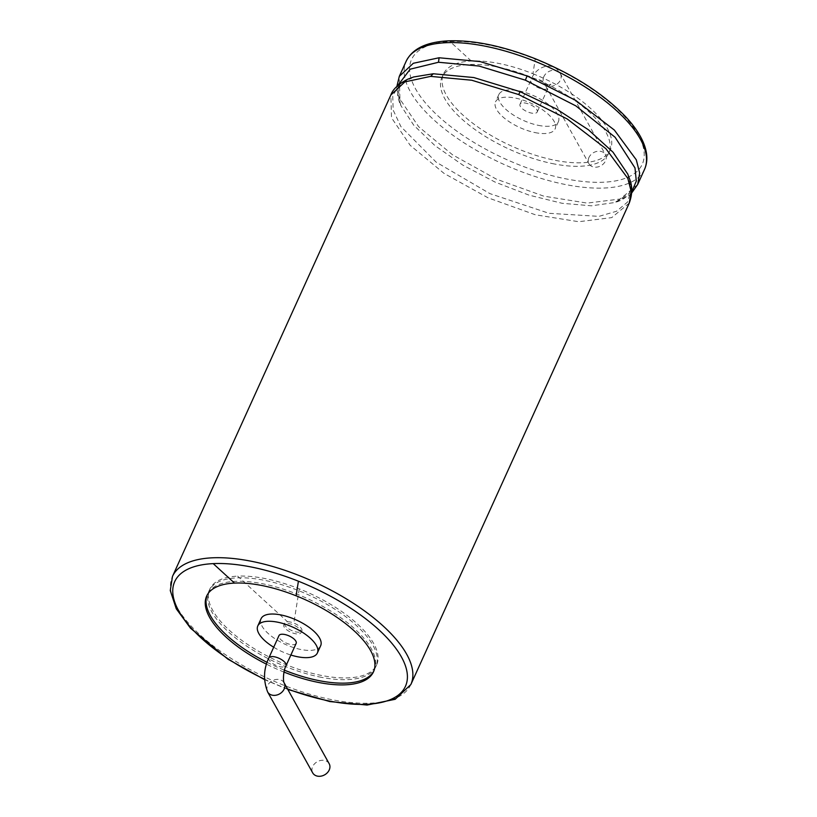 <?xml version="1.0" encoding="UTF-8"?>
<svg xmlns="http://www.w3.org/2000/svg" width="817" height="817" viewBox="0 0 817 817"><rect width="100%" height="100%" fill="white"/><g stroke="black" fill="none" stroke-linecap="round" stroke-linejoin="round"><path stroke-width="0.61" stroke-dasharray="4.08 3.06" d="M588.945 157.497A9.426 7.527 -29.1 0 0 588.996 163.788A9.426 7.527 -29.1 0 0 600.883 165.78A9.426 7.527 -29.1 0 0 605.458 154.617A9.426 7.527 -29.1 0 0 597.166 151.339A9.426 7.527 -29.1 0 0 588.945 157.497M536.892 109.815A9.426 3.85 24.4 0 1 537.198 112A9.426 3.85 24.4 0 1 527.026 111.623A9.426 3.85 24.4 0 1 520.031 104.219A9.426 3.85 24.4 0 1 528.007 103.739A9.426 3.85 24.4 0 1 536.892 109.815M538.199 125.318A32.721 13.378 -155.6 0 0 558.409 121.631A32.721 13.378 -155.6 0 0 534.144 95.926A32.721 13.378 -155.6 0 0 498.819 94.598A32.721 13.378 -155.6 0 0 538.199 125.318M534.91 132.568A32.721 13.378 -155.6 0 0 555.121 128.882A32.721 13.378 -155.6 0 0 530.856 103.177A32.721 13.378 -155.6 0 0 495.531 101.849A32.721 13.378 -155.6 0 0 534.91 132.568M552.149 163.533A91.616 37.459 -155.6 0 0 608.757 153.208A91.616 37.459 -155.6 0 0 531.346 77.217A91.616 37.459 -155.6 0 0 469.734 64.502A91.616 37.459 -155.6 0 0 441.895 77.513A91.616 37.459 -155.6 0 0 552.149 163.533M532.929 73.734A91.616 37.459 24.4 0 1 610.33 149.725A91.616 37.459 24.4 0 1 511.432 145.998A91.616 37.459 24.4 0 1 443.478 74.041A91.616 37.459 24.4 0 1 471.317 61.02A91.616 37.459 24.4 0 1 532.929 73.734L535.227 59.141A126.686 51.798 24.4 0 1 637.801 170.651A126.686 51.798 24.4 0 1 461.176 134.202A126.686 51.798 24.4 0 1 450.034 41.555A126.686 51.798 24.4 0 1 535.227 59.141M284.02 672.085A91.616 37.459 24.4 0 1 266.556 664.221M373.88 670.92A91.616 37.459 -155.6 0 0 374.298 670.063A91.616 37.459 -155.6 0 0 296.888 594.071A91.616 37.459 -155.6 0 0 235.276 581.357A91.616 37.459 -155.6 0 0 207.436 594.367A91.616 37.459 -155.6 0 0 207.069 595.256M267.128 662.373A91.616 37.459 -155.6 0 0 284.449 670.195M261.072 618.704A32.721 13.378 -155.6 0 0 300.452 649.413A32.721 13.378 -155.6 0 0 320.662 645.726M273.705 647.238A32.721 13.378 -155.6 0 0 290.872 655.03M296.163 643.357A9.426 3.85 24.4 0 1 285.991 642.979A9.426 3.85 24.4 0 1 278.995 635.575M329.169 763.701A9.426 7.527 -29.1 0 0 317.272 761.72A9.426 7.527 -29.1 0 0 312.697 772.872M287.523 621.768A9.426 3.85 24.4 0 1 293.854 623.075A9.426 3.85 24.4 0 1 301.514 628.702A9.426 3.85 24.4 0 1 301.82 630.887A9.426 3.85 24.4 0 1 291.649 630.499A9.426 3.85 24.4 0 1 284.653 623.105A9.426 3.85 24.4 0 1 287.523 621.768L237.645 576.138A91.616 37.459 24.4 0 1 299.257 588.853A91.616 37.459 24.4 0 1 376.668 664.844A91.616 37.459 24.4 0 1 277.76 661.106A91.616 37.459 24.4 0 1 209.806 589.149A91.616 37.459 24.4 0 1 237.645 576.138M300.727 630.448A9.426 3.85 24.4 0 1 301.034 632.624A9.426 3.85 24.4 0 1 290.862 632.246A9.426 3.85 24.4 0 1 283.867 624.842A9.426 3.85 24.4 0 1 291.843 624.362A9.426 3.85 24.4 0 1 300.727 630.448M319.273 676.905A91.616 37.459 -155.6 0 0 375.881 666.58A91.616 37.459 -155.6 0 0 298.471 590.589A91.616 37.459 -155.6 0 0 236.859 577.874A91.616 37.459 -155.6 0 0 209.019 590.885A91.616 37.459 -155.6 0 0 319.273 676.905M543.877 76.573A9.426 7.527 -29.1 0 0 543.928 82.864A9.426 7.527 -29.1 0 0 555.815 84.856A9.426 7.527 -29.1 0 0 560.391 73.704A9.426 7.527 -29.1 0 0 552.098 70.425A9.426 7.527 -29.1 0 0 543.877 76.573M531.254 82.333A9.426 3.85 -155.6 0 0 540.139 88.41A9.426 3.85 -155.6 0 0 548.115 87.93A9.426 3.85 -155.6 0 0 547.819 85.744A9.426 3.85 -155.6 0 0 538.934 79.668A9.426 3.85 -155.6 0 0 530.958 80.148A9.426 3.85 -155.6 0 0 531.254 82.333M471.317 61.02L450.034 41.555M644.511 169.425A130.873 53.514 24.4 0 1 503.221 164.094A130.873 53.514 24.4 0 1 406.141 61.295M637.679 184.479L620.154 199.011L587.168 203.106L543.734 196.141L496.45 179.178L452.536 154.801L418.641 126.696L399.942 99.153L399.309 76.349M631.725 191.934L614.721 202.534L591.396 205.813L562.055 203.28L529.059 195.151L495.082 182.089L462.861 165.136L435.012 145.661L413.77 125.246L400.851 105.516L397.624 85.744M631.684 192.986L629.294 195.1L614.721 202.534C630.356 198.112 634.676 188.584 627.701 173.929L631.316 189.381L627.497 202.095L616.467 211.276L598.922 216.372L548.993 213.298L489.914 193.619L436.166 162.154L400.892 126.594L393.13 110.009L392.763 95.63L399.819 84.365L413.821 76.91C398.206 81.312 393.886 90.85 400.851 105.516L396.848 89.656L396.868 86.469M629.233 203.096L611.708 217.628L578.722 221.724L535.278 214.759L488.004 197.796L444.08 173.418L410.195 145.324L391.496 117.771L390.863 94.976M410.849 684.544A130.873 53.514 24.4 0 1 269.549 679.213A130.873 53.514 24.4 0 1 172.479 576.414M287.523 688.935A126.686 51.798 24.4 0 1 264.565 679.223M268.864 657.91A9.426 3.85 -155.6 0 0 275.86 665.304A9.426 3.85 -155.6 0 0 286.032 665.692M284.102 682.787L284.102 682.787A9.426 7.527 -29.1 0 0 272.204 680.796A9.426 7.527 -29.1 0 0 267.629 691.958M299.257 588.853L293.854 623.075M537.198 112L548.115 87.93L550.474 84.222C553.027 84.723 543.479 84.948 543.928 82.864L588.996 163.788M520.031 104.219L530.958 80.148C535.962 65.574 553.579 60.642 560.391 73.704L605.458 154.617M498.819 94.598L495.531 101.849M558.409 121.631L555.121 128.882M608.757 153.208L610.33 149.725M441.895 77.513L443.478 74.041M287.809 689.446L264.585 679.642M373.512 671.799L374.298 670.063M206.65 596.114L207.436 594.367M301.034 632.624L301.82 630.887M283.867 624.842L284.653 623.105M375.881 666.58L376.668 664.844M209.019 590.885L209.806 589.149"/><path stroke-width="1.23" d="M266.556 664.221A91.616 37.459 24.4 0 1 206.65 596.114A91.616 37.459 24.4 0 1 234.489 583.093A91.616 37.459 24.4 0 1 296.101 595.807A91.616 37.459 24.4 0 1 373.512 671.799A91.616 37.459 24.4 0 1 284.02 672.085M207.069 595.256A91.616 37.459 -155.6 0 0 267.128 662.373M284.449 670.195A91.616 37.459 -155.6 0 0 317.701 680.377A91.616 37.459 -155.6 0 0 373.88 670.92M290.872 655.03A32.721 13.378 -155.6 0 0 297.163 656.664A32.721 13.378 -155.6 0 0 317.374 652.977L320.662 645.726A32.721 13.378 -155.6 0 0 296.397 620.032A32.721 13.378 -155.6 0 0 261.072 618.704L257.784 625.955A32.721 13.378 -155.6 0 0 273.705 647.238M317.374 652.977A32.721 13.378 -155.6 0 0 293.109 627.282A32.721 13.378 -155.6 0 0 257.784 625.955M295.856 641.171A9.426 3.85 24.4 0 1 296.163 643.357L286.032 665.692A9.426 3.85 -155.6 0 0 285.725 663.506A9.426 3.85 -155.6 0 0 276.851 657.43A9.426 3.85 -155.6 0 0 268.864 657.91L278.995 635.575A9.426 3.85 24.4 0 1 286.981 635.095A9.426 3.85 24.4 0 1 295.856 641.171M284.091 682.787L284.102 682.787A9.426 7.527 -29.1 0 1 284.142 689.078A9.426 7.527 -29.1 0 1 275.921 695.226A9.426 7.527 -29.1 0 1 267.629 691.958L312.697 772.872A9.426 7.527 -29.1 0 0 320.989 776.15A9.426 7.527 -29.1 0 0 329.21 770.002A9.426 7.527 -29.1 0 0 329.169 763.701L284.102 682.787C282.968 681.419 283.193 670.583 286.032 665.692M533.93 60.877A130.873 53.514 24.4 0 1 644.511 169.425C647.942 161.654 647.595 152.779 643.469 142.801C639.946 134.386 634.002 125.695 625.638 116.729C603.395 93.628 573.248 74.296 535.206 58.722C502.557 45.905 473.574 39.941 448.247 40.85C426.321 41.984 412.279 48.795 406.141 61.295A130.873 53.514 24.4 0 1 445.908 42.709A130.873 53.514 24.4 0 1 533.93 60.877M406.141 61.295L399.309 76.349L413.341 63.277L439.086 57.762L480.171 61.602L527.098 75.93L575.628 100.328L614.353 130.056L636.31 159.856L639.67 173.112L637.679 184.479L644.511 169.425M527.098 75.93L525.372 80.178L575.944 105.934L615.109 137.266L634.993 167.945L636.31 181.108L631.725 191.934M397.624 85.744L410.195 69.179L438.494 62.255L479.058 66.044L525.372 80.178M439.086 57.762L438.494 62.255M413.576 76.992L433.265 73.765L473.829 77.554L520.153 91.688L556.408 108.927L588.454 129.791L613.026 152.197L627.793 174.133M520.153 91.688L518.652 94.547L567.182 118.945L605.908 148.684L627.864 178.474L631.224 191.729L629.233 203.096C632.297 194.701 632.562 187.062 630.019 180.179L627.701 173.929M413.821 76.91L407.591 79.28C398.328 84.12 392.763 89.349 390.863 94.976L404.895 81.894L430.63 76.379L471.726 80.229L518.652 94.547M433.265 73.765L430.63 76.379M390.863 94.976L172.479 576.414A130.873 53.514 24.4 0 1 212.246 557.817A130.873 53.514 24.4 0 1 300.258 575.985A130.873 53.514 24.4 0 1 410.849 684.544L395.162 699.291L367.099 705.051L329.864 701.578L287.809 689.446M264.565 679.223A126.686 51.798 24.4 0 1 176.319 606.112A126.686 51.798 24.4 0 1 213.206 563.628A126.686 51.798 24.4 0 1 298.409 581.214A126.686 51.798 24.4 0 1 407.295 679.356A126.686 51.798 24.4 0 1 287.523 688.935M213.206 563.628L234.489 583.093M298.409 581.214L296.101 595.807M631.684 192.986L637.679 184.479M396.868 86.469L399.309 76.349M629.233 203.096L410.849 684.544M264.585 679.642L227.861 659.145L190.545 628.242L176.278 608.798L170.273 590.558L172.479 576.414M267.629 691.958C263.156 680.214 263.564 668.868 268.864 657.91"/></g></svg>
